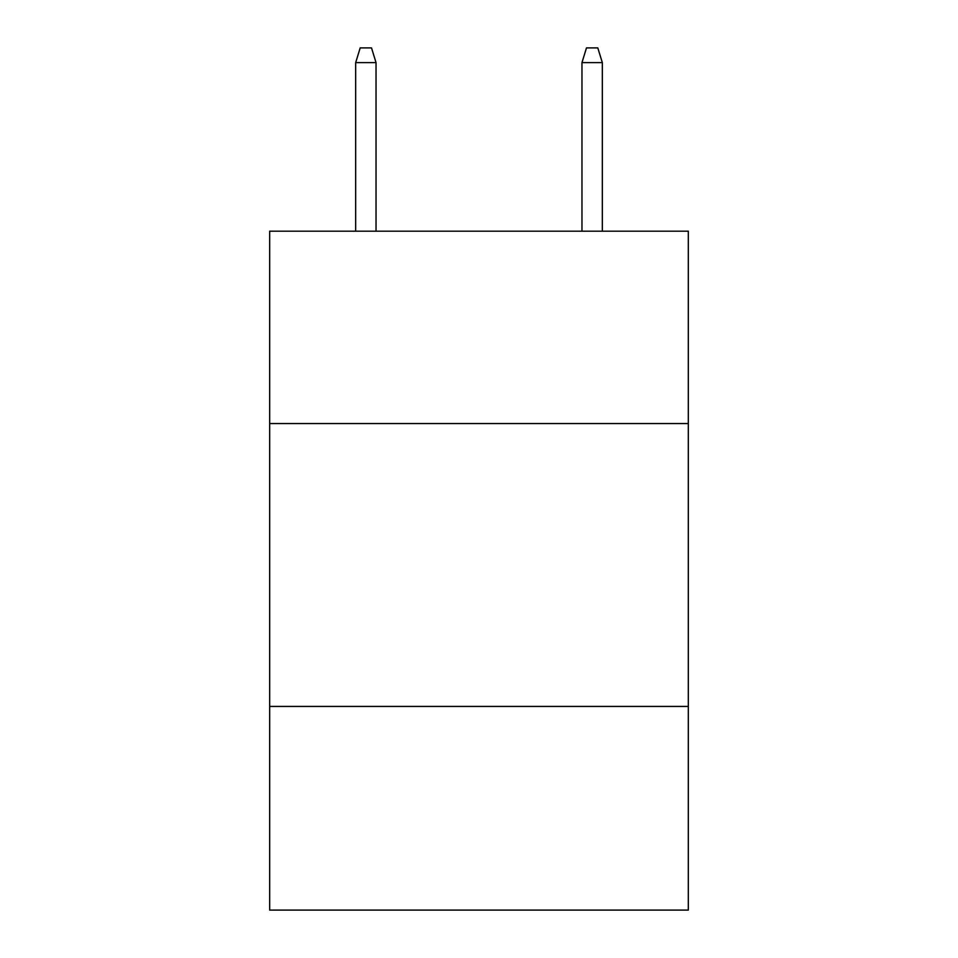 <?xml version="1.0" encoding="UTF-8"?>
<svg xmlns="http://www.w3.org/2000/svg" width="958" height="958" viewBox="0 0 958 958"><rect width="100%" height="100%" fill="white"/><g stroke="black" fill="none" stroke-linecap="round" stroke-linejoin="round"><path stroke-width="1.44" d="M688.323 423.556L688.323 231.201L269.677 231.201L269.677 423.556L688.323 423.556L688.323 910.1L269.677 910.1L269.677 423.556M688.323 706.429L269.677 706.429M376.039 231.201L376.039 62.605L355.669 62.605L355.669 231.201M355.669 62.605L360.196 47.9L371.512 47.9L376.039 62.605M581.961 62.605L586.488 47.9L597.804 47.9L602.331 62.605L581.961 62.605L581.961 231.201M602.331 62.605L602.331 231.201"/></g></svg>

